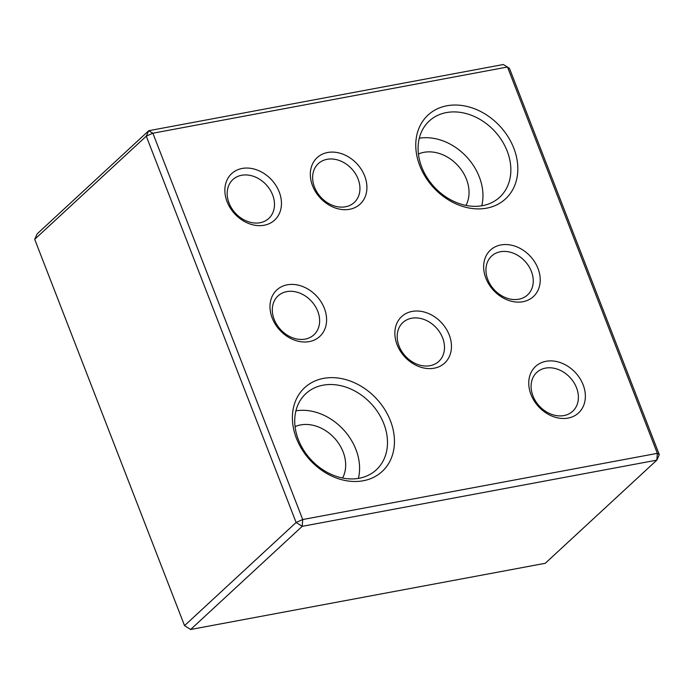<?xml version="1.0" encoding="UTF-8"?>
<svg xmlns="http://www.w3.org/2000/svg" width="694" height="694" viewBox="0 0 694 694"><rect width="100%" height="100%" fill="white"/><g stroke="black" fill="none" stroke-linecap="round" stroke-linejoin="round"><path stroke-width="1.04" d="M302.194 526.338L190.624 629.493L545.258 563.294L656.836 460.139L302.194 526.338L302.714 519.537L657.348 453.338L656.836 460.139L659.3 454.691L657.348 453.338L507.505 67.014L152.871 133.213L302.714 519.537L296.112 522.478L146.269 136.154L34.7 239.309L184.543 625.632L296.112 522.478L302.194 526.338M274.173 319.431A26.459 20.967 -132.8 0 1 278.008 295.93A26.459 20.967 -132.8 0 1 311.363 301.127A26.459 20.967 -132.8 0 1 313.931 334.794A26.459 20.967 -132.8 0 1 274.173 319.431M34.7 239.309L37.164 233.861L148.742 130.706L503.376 64.507L509.457 68.368L659.3 454.691M190.624 629.493L184.543 625.632L190.624 629.493M487.813 279.552A26.459 20.967 -132.8 0 1 491.638 256.051A26.459 20.967 -132.8 0 1 524.994 261.256A26.459 20.967 -132.8 0 1 527.57 294.915A26.459 20.967 -132.8 0 1 487.813 279.552M485.869 278.199A31.646 25.071 -132.8 0 1 515.425 246.318A31.646 25.071 -132.8 0 1 534.501 295.488A31.646 25.071 -132.8 0 1 485.869 278.199M532.949 395.91A26.459 20.967 -132.8 0 1 536.774 372.418A26.459 20.967 -132.8 0 1 570.13 377.614A26.459 20.967 -132.8 0 1 572.697 411.273A26.459 20.967 -132.8 0 1 532.949 395.91M530.997 394.565A31.646 25.071 -132.8 0 1 560.561 362.676A31.646 25.071 -132.8 0 1 579.629 411.854A31.646 25.071 -132.8 0 1 530.997 394.565M421.744 167.098A51.885 41.102 -132.8 0 1 429.248 121.025A51.885 41.102 -132.8 0 1 494.657 131.218A51.885 41.102 -132.8 0 1 499.689 197.217A51.885 41.102 -132.8 0 1 482.521 205.667A51.885 41.102 -132.8 0 1 421.744 167.098M419.792 165.745A57.073 45.214 -132.8 0 1 473.1 108.247A57.073 45.214 -132.8 0 1 507.496 196.923A57.073 45.214 -132.8 0 1 419.792 165.745M296.425 438.348A57.073 45.214 -132.8 0 1 349.724 380.85A57.073 45.214 -132.8 0 1 384.12 469.526A57.073 45.214 -132.8 0 1 296.425 438.348M227.094 201.72A31.646 25.071 -132.8 0 1 256.65 169.83A31.646 25.071 -132.8 0 1 275.726 219.009A31.646 25.071 -132.8 0 1 227.094 201.72M272.23 318.078A31.646 25.071 -132.8 0 1 301.786 286.188A31.646 25.071 -132.8 0 1 320.862 335.367A31.646 25.071 -132.8 0 1 272.23 318.078M397.098 344.684A31.646 25.071 -132.8 0 1 426.663 312.794A31.646 25.071 -132.8 0 1 445.73 361.973A31.646 25.071 -132.8 0 1 397.098 344.684M312.552 185.766A31.646 25.071 -132.8 0 1 342.107 153.877A31.646 25.071 -132.8 0 1 361.184 203.056A31.646 25.071 -132.8 0 1 312.552 185.766M314.495 187.12A26.459 20.967 -132.8 0 1 318.329 163.619A26.459 20.967 -132.8 0 1 351.685 168.816A26.459 20.967 -132.8 0 1 354.252 202.475A26.459 20.967 -132.8 0 1 314.495 187.12M399.05 346.037A26.459 20.967 -132.8 0 1 402.876 322.537A26.459 20.967 -132.8 0 1 436.231 327.733A26.459 20.967 -132.8 0 1 438.799 361.401A26.459 20.967 -132.8 0 1 399.05 346.037M229.046 203.064A26.459 20.967 -132.8 0 1 232.872 179.573A26.459 20.967 -132.8 0 1 266.227 184.769A26.459 20.967 -132.8 0 1 268.795 218.428A26.459 20.967 -132.8 0 1 229.046 203.064M298.377 439.701A51.885 41.102 -132.8 0 1 305.881 393.628A51.885 41.102 -132.8 0 1 371.281 403.821A51.885 41.102 -132.8 0 1 376.322 469.821A51.885 41.102 -132.8 0 1 359.154 478.27A51.885 41.102 -132.8 0 1 298.377 439.701M146.269 136.154L148.742 130.706L152.871 133.213L146.269 136.154M418.43 154.007A36.322 28.775 -132.8 0 1 457.702 165.38A36.322 28.775 -132.8 0 1 465.96 205.424M481.757 205.806A51.885 41.102 47.2 0 0 466.758 157.009A51.885 41.102 47.2 0 0 419.289 138.227M295.054 426.61A36.322 28.775 -132.8 0 1 334.334 437.975A36.322 28.775 -132.8 0 1 342.593 478.027M358.39 478.4A51.885 41.102 47.2 0 0 343.391 429.603A51.885 41.102 47.2 0 0 295.922 410.831"/></g></svg>
